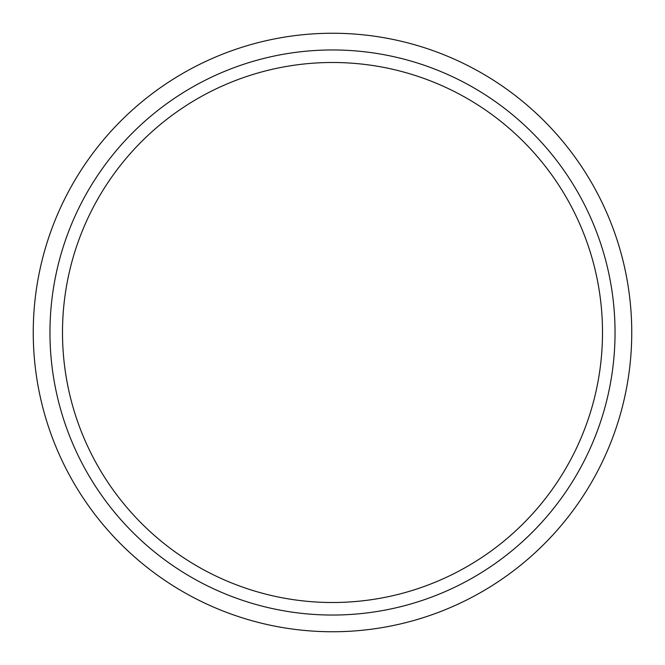 <?xml version="1.0" encoding="UTF-8"?>
<svg xmlns="http://www.w3.org/2000/svg" width="665" height="665" viewBox="0 0 665 665"><rect width="100%" height="100%" fill="white"/><g stroke="black" fill="none" stroke-linecap="round" stroke-linejoin="round"><path stroke-width="1" d="M602.507 332.5A270.007 270.007 0 0 0 332.5 62.493A270.007 270.007 0 0 0 62.493 332.5A270.007 270.007 0 0 0 332.5 602.507A270.007 270.007 0 0 0 602.507 332.5M615.042 332.5A282.542 282.542 0 0 0 332.5 49.958A282.542 282.542 0 0 0 49.958 332.5A282.542 282.542 0 0 0 332.5 615.042A282.542 282.542 0 0 0 615.042 332.5M631.75 332.5A299.25 299.25 0 0 0 332.5 33.25A299.25 299.25 0 0 0 33.25 332.5A299.25 299.25 0 0 0 332.5 631.75A299.25 299.25 0 0 0 631.75 332.5"/></g></svg>
